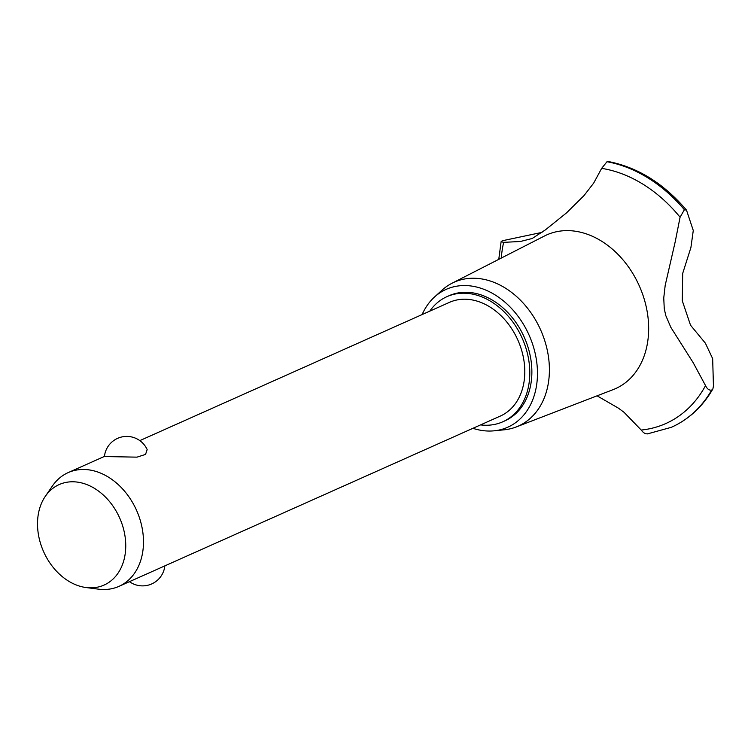 <?xml version="1.0" encoding="UTF-8"?>
<svg xmlns="http://www.w3.org/2000/svg" width="751" height="751" viewBox="0 0 751 751"><rect width="100%" height="100%" fill="white"/><g stroke="black" fill="none" stroke-linecap="round" stroke-linejoin="round"><path stroke-width="1.13" d="M480.565 424.897A68.51 51.791 -114.1 0 0 484.846 425.235A68.51 51.791 -114.1 0 0 502.804 421.79L504.888 420.86A68.51 51.791 -114.1 0 0 528.385 348.426A68.51 51.791 -114.1 0 0 466.972 292.289A68.51 51.791 -114.1 0 0 449.014 295.734L446.929 296.664A68.51 51.791 -114.1 0 0 429.769 311.149M502.804 421.79A68.51 51.791 -114.1 0 0 526.301 349.356A68.51 51.791 -114.1 0 0 464.878 293.219A68.51 51.791 -114.1 0 0 446.929 296.664M139.827 440.612L449.474 302.353A62.286 47.078 65.9 0 1 465.789 299.227A62.286 47.078 65.9 0 1 521.626 350.257A62.286 47.078 65.9 0 1 500.26 416.101L163.267 566.573M147.168 449.586L145.544 454.411L137.001 457.143L104.427 456.561A22.427 22.427 0 0 1 147.168 449.586M45.313 496.336L52.448 485.944A62.286 47.078 65.9 0 1 68.153 472.614A62.286 47.078 65.9 0 1 84.478 469.488A62.286 47.078 65.9 0 1 140.315 520.518A62.286 47.078 65.9 0 1 118.949 586.362A62.286 47.078 65.9 0 1 102.624 589.497A62.286 47.078 65.9 0 1 98.531 589.169L86.036 587.535A55.03 41.596 -114.1 0 0 89.651 587.826A55.03 41.596 -114.1 0 0 125.013 536.158A55.03 41.596 -114.1 0 0 73.617 481.795A55.03 41.596 -114.1 0 0 45.313 496.336A55.03 41.596 -114.1 0 0 43.652 551.769A55.03 41.596 -114.1 0 0 86.036 587.535M156.696 569.511L163.155 566.63M472.905 428.314A75.494 57.057 -114.1 0 0 487.953 431.027A75.494 57.057 -114.1 0 0 494.158 430.811A75.494 57.057 -114.1 0 0 535.792 356.303A75.494 57.057 -114.1 0 0 465.949 285.568A75.494 57.057 -114.1 0 0 434.444 297.077A75.494 57.057 -114.1 0 0 422.118 314.566M494.158 430.811L504.212 429.807A78.771 59.536 -114.1 0 0 516.2 426.972A78.771 59.536 -114.1 0 0 545.817 344.277A78.771 59.536 -114.1 0 0 474.782 278.255A78.771 59.536 -114.1 0 0 452.018 283.24A78.771 59.536 -114.1 0 0 441.907 290.261L434.444 297.077M516.2 426.972L613.154 389.628A84.206 63.647 -114.1 0 0 644.827 301.226A84.206 63.647 -114.1 0 0 568.882 230.641A84.206 63.647 -114.1 0 0 544.541 235.964L452.018 283.24M597.064 395.824L618.486 408.197L624.034 412.299L641.223 430.051A136.569 103.225 -114.1 0 0 705.536 385.601L693.211 362.724L670.859 327.38L665.827 315.673L664.26 308.774L663.753 297.959L665.189 285.371L675.28 241.446L680.077 217.227A136.569 103.225 -114.1 0 0 601.654 168.365L593.694 183.075L583.987 195.617L566.554 212.852L545.357 229.9L532.206 238.489L520.387 241.493L503.621 242.357A136.569 103.225 -114.1 0 0 501.217 258.1M680.077 217.227L684.396 209.726L686.48 210.083L693.276 230.501L690.911 247.52L682.687 273.42L682.274 300.738L690.526 325.202L705.386 343.179L712.661 358.659L713.45 386.042L712.868 388.962L711.676 390.079C709.244 390.539 707.198 389.046 705.536 385.601M641.223 430.041C643.419 433.036 645.719 434.256 648.104 433.712M503.621 242.357L501.124 241.653L502.269 240.771L542.025 232.378M686.48 210.083C663.687 183.404 637.59 167.21 608.188 161.503L606.977 161.728L601.645 168.374M647.381 433.909L671.225 427.347A142.258 107.524 -114.1 0 0 671.591 427.188A142.258 107.524 -114.1 0 0 711.676 390.079M671.591 427.188L671.647 427.159A142.258 107.524 -114.1 0 0 671.647 427.159A142.258 107.524 -114.1 0 0 672.605 426.728A142.258 107.524 -114.1 0 0 711.732 390.051M684.452 209.698A142.258 107.524 -114.1 0 0 607.033 161.7M684.396 209.726A142.258 107.524 -114.1 0 0 606.977 161.728M156.931 569.408L118.949 586.362M129.463 581.668A22.427 22.427 0 0 0 164.854 565.869M104.436 456.42L68.153 472.614M498.767 259.348L501.124 241.653M712.868 388.962C702.88 406.216 689.465 418.805 672.605 426.728"/></g></svg>
